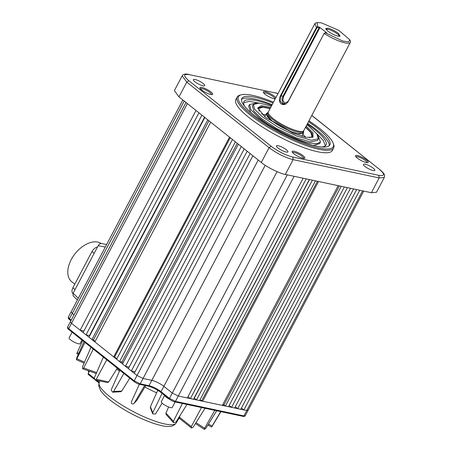 <?xml version="1.0" encoding="UTF-8"?>
<svg xmlns="http://www.w3.org/2000/svg" width="452" height="452" viewBox="0 0 452 452"><rect width="100%" height="100%" fill="white"/><g stroke="black" fill="none" stroke-linecap="round" stroke-linejoin="round"><path stroke-width="0.68" d="M203.202 83.524A6.441 1.492 -152.2 0 1 204.756 85.648A6.441 1.492 -152.2 0 1 200.863 85.123A6.441 1.492 -152.2 0 1 194.908 81.761A6.441 1.492 -152.2 0 1 193.354 79.637A6.441 1.492 -152.2 0 1 197.242 80.162A6.441 1.492 -152.2 0 1 203.202 83.524M185.97 102.474L70.371 321.734L71.518 323.304L187.365 103.581L178.952 96.886L186.789 82.117L182.196 75.817L174.365 90.586L178.952 96.886M366.515 160.019A7.181 1.667 -152.2 0 1 368.233 162.409A7.181 1.667 -152.2 0 1 363.871 161.788A7.181 1.667 -152.2 0 1 357.266 158.059A7.181 1.667 -152.2 0 1 355.526 155.708A7.181 1.667 -152.2 0 1 359.837 156.262A7.181 1.667 -152.2 0 1 366.515 160.019M303.111 155.754A7.181 1.667 -152.2 0 1 304.829 158.138A7.181 1.667 -152.2 0 1 300.467 157.516A7.181 1.667 -152.2 0 1 293.862 153.787A7.181 1.667 -152.2 0 1 292.122 151.437A7.181 1.667 -152.2 0 1 296.427 151.991A7.181 1.667 -152.2 0 1 303.111 155.754M210.931 91.937A7.181 1.667 -152.2 0 1 212.649 94.321A7.181 1.667 -152.2 0 1 208.287 93.705A7.181 1.667 -152.2 0 1 201.682 89.971A7.181 1.667 -152.2 0 1 199.948 87.62A7.181 1.667 -152.2 0 1 204.253 88.174A7.181 1.667 -152.2 0 1 210.931 91.937M275.206 98.881A7.181 1.667 -152.2 0 1 265.087 94.242A7.181 1.667 -152.2 0 1 263.352 91.892A7.181 1.667 -152.2 0 1 267.657 92.445A7.181 1.667 -152.2 0 1 274.336 96.208A7.181 1.667 -152.2 0 1 275.839 97.688M286.37 149.77A6.441 1.492 -152.2 0 1 287.918 151.895A6.441 1.492 -152.2 0 1 284.031 151.369A6.441 1.492 -152.2 0 1 278.07 148.007A6.441 1.492 -152.2 0 1 276.522 145.883A6.441 1.492 -152.2 0 1 280.409 146.408A6.441 1.492 -152.2 0 1 286.37 149.77M373.296 168.234A6.441 1.492 -152.2 0 1 374.844 170.359A6.441 1.492 -152.2 0 1 370.956 169.833A6.441 1.492 -152.2 0 1 364.996 166.472A6.441 1.492 -152.2 0 1 363.442 164.347A6.441 1.492 -152.2 0 1 367.335 164.873A6.441 1.492 -152.2 0 1 373.296 168.234M308.936 120.87A53.596 12.419 -152.2 0 1 320.344 129.04A53.596 12.419 -152.2 0 1 333.26 143.369L333.672 144.578A54.551 12.645 -152.2 0 1 333.655 147.973L332.356 150.437A54.551 12.645 -152.2 0 1 299.433 145.996A54.551 12.645 -152.2 0 1 248.973 117.537A54.551 12.645 -152.2 0 1 235.842 99.553L237.142 97.09A54.551 12.645 -152.2 0 1 239.939 95.157L241.165 94.818A53.596 12.419 -152.2 0 1 273.471 102.175M333.655 147.973A54.551 12.645 -152.2 0 1 300.733 143.533A54.551 12.645 -152.2 0 1 250.272 115.074A54.551 12.645 -152.2 0 1 237.142 97.09M164.579 395.353A6.396 1.48 27.8 0 0 166.138 397.105A6.396 1.48 27.8 0 0 169.455 399.235M333.26 143.369A53.596 12.419 -152.2 0 1 306.224 144.341A53.596 12.419 -152.2 0 1 251.318 114.379A53.596 12.419 -152.2 0 1 241.165 94.818M179.777 418.631L179.399 417.123L180.224 415.23M205.044 408.286L193.281 427.021L191.575 428.027L179.512 418.507M191.575 428.027L191.298 426.598L179.399 417.123M371.391 192.721L376.516 192.253L384.279 177.45L379.149 177.918L371.391 192.721L362.6 190.857L243.927 415.913L243.136 416.377C244.317 416.467 245.007 416.275 245.204 415.795L243.927 415.913L175.466 401.37L169.455 398.376A0.955 0.588 128.5 0 0 169.472 399.252L169.472 399.252A0.955 0.588 128.5 0 0 169.636 399.325M287.302 174.862L172.268 393.037L178.286 396.037L294.128 176.314L285.336 174.444L293.133 159.646L379.149 177.918L378.838 175.336C384.929 176.269 385.087 174.24 379.313 169.257L311.784 115.463M164.596 395.404L161.302 401.658A6.204 1.435 27.8 0 0 162.793 403.704A6.204 1.435 27.8 0 0 168.534 406.941A6.204 1.435 27.8 0 0 172.28 407.444L175.178 401.941M72.1 332.203L69.122 337.842A6.204 1.435 27.8 0 0 70.614 339.887A6.204 1.435 27.8 0 0 76.354 343.124A6.204 1.435 27.8 0 0 80.1 343.633L81.976 340.073M116.774 369.086A55.364 12.831 27.8 0 0 119.475 371.148M129.741 378.188A55.364 12.831 27.8 0 0 130.142 378.437M144.906 387.008A55.364 12.831 27.8 0 0 156.624 392.833M101.169 243.481A24.148 14.882 128.5 0 0 97.773 242.091A24.148 14.882 128.5 0 0 73.066 256.516A24.148 14.882 128.5 0 0 71.766 281.765L74.795 284.172M308.49 121.718A49.782 11.537 -152.2 0 1 317.886 128.521A49.782 11.537 -152.2 0 1 329.796 145.052A49.782 11.537 -152.2 0 1 299.557 140.77A49.782 11.537 -152.2 0 1 253.775 114.904A49.782 11.537 -152.2 0 1 241.735 98.626A49.782 11.537 -152.2 0 1 273.025 103.022M329.175 145.776A49.68 11.515 27.8 0 0 316.954 130.148A49.68 11.515 27.8 0 0 307.609 123.385M356.012 156.884L356.012 156.889A6.204 1.435 -152.2 0 1 356.012 156.884A6.204 1.435 -152.2 0 1 359.758 157.392A6.204 1.435 -152.2 0 1 365.498 160.629A6.204 1.435 -152.2 0 1 366.99 162.675L366.99 162.675M292.608 152.612L292.608 152.618A6.204 1.435 -152.2 0 1 292.608 152.612A6.204 1.435 -152.2 0 1 296.354 153.121A6.204 1.435 -152.2 0 1 302.089 156.358A6.204 1.435 -152.2 0 1 303.586 158.403A6.204 1.435 -152.2 0 1 303.58 158.403L303.58 158.403M200.428 88.801L200.428 88.801A6.204 1.435 -152.2 0 1 204.174 89.304A6.204 1.435 -152.2 0 1 209.914 92.541A6.204 1.435 -152.2 0 1 211.406 94.587L211.406 94.587M263.838 93.067L263.832 93.072A6.204 1.435 -152.2 0 1 263.838 93.067A6.204 1.435 -152.2 0 1 267.578 93.575A6.204 1.435 -152.2 0 1 273.319 96.813A6.204 1.435 -152.2 0 1 274.81 98.858L274.81 98.858M307.224 124.114A46.437 10.763 -152.2 0 1 314.869 129.707A46.437 10.763 -152.2 0 1 325.977 145.132A46.437 10.763 -152.2 0 1 321.779 146.968M325.35 145.843L323.287 140.465L316.547 133.493M317.852 135.447L320.479 141.945L317.005 143.719L309.665 143.03C296.213 140.369 271.991 128.306 259.149 117.87L250.99 109.881L249.56 104.553L256.408 103.05M319.722 143.595L313.434 145.414M306.891 124.746L309.496 126.735L316.846 133.888L318.389 138.753L311.371 140.25L296.354 135.933L278.042 127.165L262.166 116.684L254.691 109.361L253.374 104.48L259.267 103.062L271.432 106.045M317.626 140.402L310.451 141.928L296.032 137.815L276.844 128.65L261.239 118.317L253.911 111.209L252.442 106.034M306.202 126.057L312.959 132.865L313.027 137.188L305.778 137.306L293.331 133.312L265.499 117.39L257.697 108.017L261.363 105.627L270.737 107.361M312.518 137.431L311.874 133.227L305.688 127.029M305.834 137.318L302.834 134.487M305.552 127.289L310.891 132.651L311.999 136.555L309.575 137.787M303.45 131.781L303.501 133.233L299.405 134.012L290.822 131.521L271.398 120.565L267.16 116.43L266.347 113.644L267.567 112.859M303.196 132.266L302.591 133.493L297.563 133.504C291.54 132.543 277.426 125.509 271.714 120.627L266.646 114.537L267.313 113.35M302.388 133.6A20.283 4.701 27.8 0 0 302.687 133.238L303.558 131.583A20.283 4.701 -152.2 0 1 291.314 129.927A20.283 4.701 -152.2 0 1 272.556 119.345A20.283 4.701 -152.2 0 1 267.674 112.661A20.283 4.701 -152.2 0 1 267.833 112.429L268.381 111.83M267.674 112.661L266.799 114.316A20.283 4.701 27.8 0 0 266.669 114.768M349.927 39.895L350.34 41.104A20.046 4.644 -152.2 0 1 350.334 42.352L303.778 130.651A20.046 4.644 -152.2 0 1 291.681 129.018A20.046 4.644 -152.2 0 1 273.138 118.56A20.046 4.644 -152.2 0 1 268.318 111.949L314.869 23.651L315.897 22.945L317.129 22.6L321.276 22.809L338.78 30.329L349.927 39.895L348.554 41.844L342.735 41.025L325.225 32.753L324.135 33.431L288.19 101.604C286.031 104.615 283.613 105.344 280.935 103.774C278.997 101.559 278.878 98.807 280.573 95.536L316.513 27.363L314.869 23.651M338.311 33.301L340.09 36.194L338.079 36.2C334.582 35.267 331.141 33.555 327.762 31.058L325.739 28.629L327.994 28.16C331.491 29.092 334.932 30.804 338.311 33.301M339.407 36.352A7.639 1.768 27.8 0 0 337.52 34.047A7.639 1.768 27.8 0 0 330.847 30.222A7.639 1.768 27.8 0 0 325.994 29.278M69.676 319.7A0.955 0.588 -51.5 0 1 69.518 319.626C68.467 318.914 68.077 318.095 68.348 317.18L71.15 311.829L72.297 313.406L184.235 101.09M68.348 317.18L69.495 318.75L72.297 313.406L74.032 314.784M189.36 74.653L275.375 92.92L189.36 74.653C183.269 73.727 183.111 75.755 188.885 80.739L271.177 146.29C278.262 151.55 285.478 155.143 292.823 157.07L378.838 175.336M198.948 112.814L196.01 110.469L80.162 330.192L83.106 332.531L198.948 112.814L201.891 115.153L86.044 334.875L88.982 337.215L204.829 117.497L201.891 115.153M210.711 122.181L207.773 119.836L91.925 339.559L94.863 341.898L210.711 122.181L229.531 137.171L113.684 356.894L116.622 359.233L232.469 139.51L229.531 137.171M238.351 144.199L235.407 141.855L119.565 361.577L122.503 363.916L238.351 144.199L241.289 146.538L125.447 366.261L128.385 368.6L244.233 148.883L241.289 146.538M250.109 153.567L247.171 151.222L131.323 370.945L134.267 373.284L250.109 153.567L252.877 155.765L137.029 375.488L143.041 378.482L258.222 160.025M188.885 80.739L186.789 82.117L269.081 147.668L261.284 162.466L252.877 155.765M78.298 298.269L73.117 293.235L73.094 295.789L77.399 299.975M73.117 293.235L98.174 245.713C99.107 244.17 100.169 243.436 101.344 243.509L106.644 244.515L101.344 243.509M271.177 146.29L269.081 147.668C276.957 153.51 284.975 157.505 293.133 159.646L292.823 157.07M261.284 162.466C266.556 166.986 279.782 173.574 285.336 174.444M277.053 171.647L163.861 386.341L172.268 393.037L169.455 398.376L161.053 391.681A9.554 2.215 27.8 0 0 149.007 385.686L140.227 383.821A0.955 0.718 102 0 1 139.442 384.285C138.052 384.025 136.312 383.16 134.233 381.703L68.738 329.525C67.693 328.813 67.303 327.994 67.568 327.078L68.715 328.649L71.518 323.304L80.162 330.192L83.919 330.988M78.269 354.447L76.772 353.633L82.626 340.593M84.953 342.441L76.399 359.702L76.75 357.848L83.976 341.667M93.293 349.085L83.705 368.024L82.693 368.775L82.513 366.713L90.999 347.26M106.745 359.803L96.282 379.279L95.095 379.974L94.383 377.77L103.35 357.103M117.317 368.222L108.712 381.917L107.435 382.595L95.095 379.974M123.865 373.437L113.616 391.494L112.548 392.178L111.198 389.923L119.865 370.256M129.769 378.143L121.763 391.076L120.644 391.765L112.548 392.178M144.747 385.409L134.012 403.466C132.329 404.467 131.43 403.975 131.312 401.997L139.391 384.273M134.012 403.466L137.075 400.031L134.012 403.466M145.742 385.624L137.075 400.031M162.059 393.342L152.748 412.8L150.437 406.687L157.759 390.285M162.155 403.156L155.471 414.026L152.697 413.874L152.748 412.8M152.697 413.874L150.397 407.794L150.437 406.687M182.427 403.478L173.421 421.275L165.952 413.083L168.613 406.969M186.981 404.444L175.89 422.145L173.523 422.648L173.421 421.275M173.523 422.648L166.11 414.512L165.952 413.083M201.535 407.54L191.298 426.598M214.785 410.354L204.626 428.247L196.015 422.66M216.711 410.761L205.926 428.18L204.417 429.4L204.626 428.247M220.706 411.608L212.112 426.055L208.468 424.072M220.932 411.659L212.604 425.507C211.564 427.157 211.4 427.338 212.112 426.055L211.592 427.033L207.886 425.016M243.136 416.377L174.681 401.834C173.291 401.574 171.557 400.709 169.472 399.252L161.07 392.556A0.955 0.588 128.5 0 1 161.053 391.681L163.861 386.341A9.543 2.215 27.8 0 0 151.832 380.352L143.041 378.482L140.227 383.821L134.216 380.827L134.233 381.703M97.491 247.007A6.3 3.882 128.5 0 0 91.988 251.561L94.169 253.301M75.072 289.523L72.891 287.783A6.3 3.882 128.5 0 0 72.975 293.534M72.891 287.783L91.988 251.561M306.236 178.885L303.162 178.229L187.32 397.952L190.388 398.607L306.236 178.885L309.309 179.54L193.462 399.257L196.535 399.913L312.383 180.19L309.309 179.54M318.53 181.495L315.456 180.845L199.609 400.562L202.682 401.218L318.53 181.495L338.198 185.67L222.35 405.393L225.424 406.049L341.271 186.326L338.198 185.67M347.418 187.631L344.345 186.981L228.497 406.698L231.571 407.354L347.418 187.631L350.492 188.286L234.644 408.003L237.718 408.659L353.566 188.936L350.492 188.286M359.713 190.241L356.639 189.591L240.792 409.309L243.865 409.964L359.713 190.241L362.6 190.857M241.458 408.049L243.865 409.964L248.035 410.461L363.696 191.089M204.541 117.266L89.428 335.593L86.044 334.875L83.106 332.531M89.428 335.593A85.908 19.911 27.8 0 0 89.682 335.887M208.965 120.791L93.451 339.881L91.925 339.559L88.982 337.215M93.451 339.881A85.908 19.911 27.8 0 0 95.09 341.475M230.221 137.719L114.565 357.08L113.684 356.894L94.863 341.898M114.565 357.08A85.908 19.911 27.8 0 0 116.904 358.707M237.255 143.324L121.921 362.075L119.565 361.577L116.622 359.233M121.921 362.075A85.908 19.911 27.8 0 0 123.08 362.832M129.199 367.058L125.447 366.261L122.503 363.916M135.08 371.742L131.323 370.945L128.385 368.6M240.792 409.309L237.718 408.659L235.311 406.738M234.644 408.003L231.571 407.354L229.164 405.433M228.497 406.698L225.424 406.049L223.966 404.885A85.908 19.911 -152.2 0 1 222.661 404.811M222.35 405.393L202.682 401.218L201.841 400.545A85.908 19.911 -152.2 0 1 199.925 399.963M199.609 400.562L196.535 399.913L194.281 398.116A85.908 19.911 -152.2 0 1 194.1 398.054M193.462 399.257L190.388 398.607L187.987 396.686M194.281 398.116L309.501 179.58M201.841 400.545L317.451 181.269M223.966 404.885L339.407 185.93M272.149 104.689A49.68 11.515 27.8 0 0 241.487 99.542M94.236 378.313L88.253 373.55L89.507 371.165M244.685 106.322A46.437 10.763 -152.2 0 1 243.826 101.819A46.437 10.763 -152.2 0 1 271.759 105.418M88.406 374.245L88.253 373.55A0.955 0.588 128.5 0 0 88.134 373.855A0.955 0.588 128.5 0 0 88.27 374.425A0.955 0.588 128.5 0 0 88.434 374.499M88.134 373.855L89.485 371.16M258.759 103.022L249.255 101.401L243.594 102.74M250.679 112.328L248.628 106.107M88.123 370.68L88.79 372.471M270.228 108.327L261.674 106.728L257.781 108.576M259.154 111.203L258.798 108.508L262.691 107.22L270.087 108.587M265.686 114.898L261.651 114.023M303.846 130.526L303.659 131.317A20.283 4.701 -152.2 0 1 303.558 131.583M350.334 42.352A20.046 4.644 -152.2 0 1 324.135 33.431L288.122 101.423L282.935 104.118L280.093 101.028L281.065 95.801L280.573 95.536M316.914 27.804L317.683 27.312L319.152 27.628L282.986 96.214L281.065 95.801L316.914 27.804L316.513 27.363L317.587 26.668L317.129 22.6M323.971 33.425L325.225 32.753L326.717 33.069M317.683 27.312L317.587 26.668L319.796 27.38L326.61 32.804L326.276 32.973M285.076 104L282.822 100.124L283.59 96.513L319.841 27.753L319.152 27.628L319.072 26.979M326.208 33.245L326.31 32.906M99.203 382.364L98.694 385.867L100.457 390.313C102.406 393.291 105.553 396.5 109.898 399.935C122.633 409.665 136.928 417.399 152.793 423.128C160.613 425.648 166.014 426.744 168.997 426.417C171.907 426.541 174.314 425.388 176.207 422.965A43.528 10.085 -152.2 0 1 149.765 419.219A43.528 10.085 -152.2 0 1 109.734 396.596A43.528 10.085 -152.2 0 1 99.203 382.364L99.835 380.979M275.375 92.92L277.98 93.62M196.01 110.469L187.365 103.581M207.773 119.836L204.829 117.497M235.407 141.855L232.469 139.51M247.171 151.222L244.233 148.883M71.218 320.123L69.495 318.75A0.955 0.588 -51.5 0 0 69.518 319.626L70.902 320.728M147.99 386.036C152.482 387.234 156.895 389.432 161.234 392.63A0.955 0.588 128.5 0 1 161.07 392.556C156.838 389.426 152.556 387.291 148.222 386.149L139.442 384.285M98.174 245.713L105.293 247.063M379.313 169.257L311.829 115.39M68.738 329.525L68.715 328.649L134.216 380.827L137.029 375.488L134.267 373.284M78.721 353.436L77.162 352.583M84.501 362.159L77.117 358.826M96.643 372.561L83.705 368.024M108.712 381.917L96.282 379.279M121.763 391.076L113.616 391.494M187.32 397.952L178.286 396.037L175.466 401.37L174.444 401.721M265.217 165.291L149.007 385.686A0.955 0.718 102 0 1 148.222 386.149M303.162 178.229L294.128 176.314M315.456 180.845L312.383 180.19M344.345 186.981L341.271 186.326M356.639 189.591L353.566 188.936M99.231 382.296L96.762 380.324M283.59 96.513L282.986 96.214A5.729 4.311 -78 0 0 284.235 104.175M319.841 27.753L319.796 27.38M176.207 422.965L179.241 417.885M320.479 141.945L319.705 143.634M253.374 104.48L252.419 106.073M266.347 113.644L264.708 116.752M71.15 311.829L182.845 99.982M278.02 93.547L274.906 92.7M188.891 74.427C185.41 73.625 183.179 74.088 182.196 75.817M384.279 177.444C384.771 175.353 385.454 174.438 379.64 169.404M67.568 327.078L70.371 321.734M84.061 363.165L76.399 359.702M96.225 373.522L82.693 368.775M195.439 423.58L204.417 429.4M245.204 415.795L248.035 410.461M98.965 382.946L95.287 380.013M94.344 379.262L88.27 374.425M249.56 104.553L248.606 106.152M318.389 138.753L317.609 140.442M303.501 133.233L301.857 136.34"/></g></svg>

